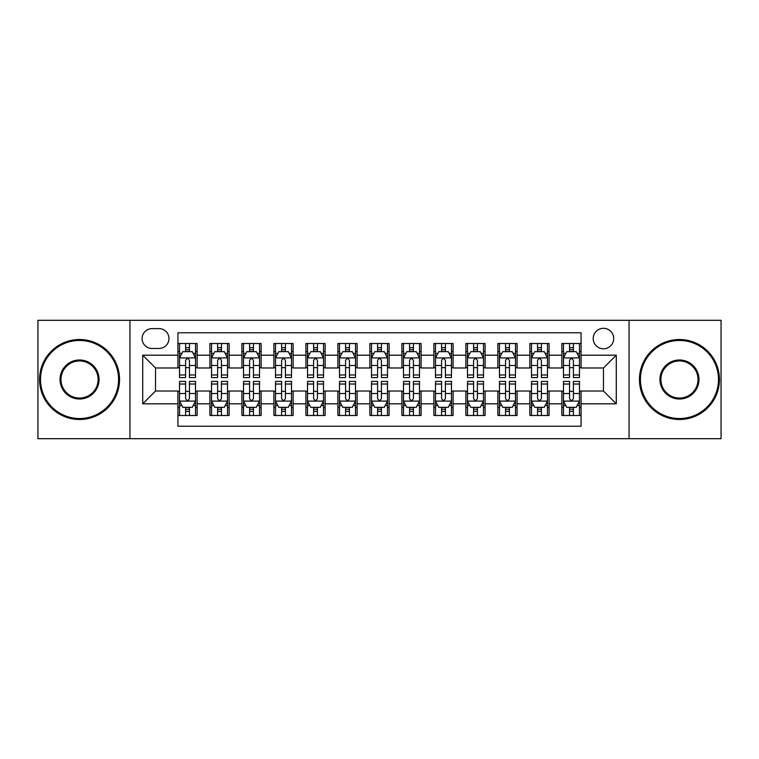 <?xml version="1.0" encoding="UTF-8"?>
<svg xmlns="http://www.w3.org/2000/svg" width="759" height="759" viewBox="0 0 759 759"><rect width="100%" height="100%" fill="white"/><g stroke="black" fill="none" stroke-linecap="round" stroke-linejoin="round"><path stroke-width="1.14" d="M603.471 328.305A10.237 10.237 0 0 0 593.225 338.542A10.237 10.237 0 0 0 603.471 348.789A10.237 10.237 0 0 0 613.708 338.542A10.237 10.237 0 0 0 603.471 328.305M629.059 438.693L721.05 438.693L721.05 320.307L629.059 320.307L629.059 438.693L129.941 438.693L129.941 320.307L37.95 320.307L37.95 438.693L129.941 438.693M581.071 343.504L561.869 343.504L561.869 355.184L549.08 355.184L549.08 367.982L561.869 367.982L561.869 355.184M549.08 355.184L549.08 343.504L529.877 343.504L529.877 355.184L517.078 355.184L517.078 367.982L529.877 367.982L529.877 355.184M517.078 355.184L517.078 343.504L497.885 343.504L497.885 355.184L485.086 355.184L485.086 367.982L497.885 367.982L497.885 355.184M485.086 355.184L485.086 343.504L465.884 343.504L465.884 355.184L453.085 355.184L453.085 367.982L465.884 367.982L465.884 355.184M453.085 355.184L453.085 343.504L433.892 343.504L433.892 355.184L421.093 355.184L421.093 367.982L433.892 367.982L433.892 355.184M421.093 355.184L421.093 343.504L401.9 343.504L401.9 355.184L389.101 355.184L389.101 367.982L401.9 367.982L401.9 355.184M389.101 355.184L389.101 343.504L369.899 343.504L369.899 355.184L357.1 355.184L357.1 367.982L369.899 367.982L369.899 355.184M357.1 355.184L357.1 343.504L337.907 343.504L337.907 355.184L325.108 355.184L325.108 367.982L337.907 367.982L337.907 355.184M325.108 355.184L325.108 343.504L305.915 343.504L305.915 355.184L293.116 355.184L293.116 367.982L305.915 367.982L305.915 355.184M293.116 355.184L293.116 343.504L273.914 343.504L273.914 355.184L261.115 355.184L261.115 367.982L273.914 367.982L273.914 355.184M261.115 355.184L261.115 343.504L241.922 343.504L241.922 355.184L229.123 355.184L229.123 367.982L241.922 367.982L241.922 355.184M229.123 355.184L229.123 343.504L209.92 343.504L209.92 367.982L197.131 367.982L197.131 343.504L177.929 343.504M177.929 415.496L197.131 415.496L197.131 391.018L209.92 391.018L209.92 415.496L229.123 415.496L229.123 391.018L241.922 391.018L241.922 403.816L229.123 403.816M241.922 403.816L241.922 415.496L261.115 415.496L261.115 391.018L273.914 391.018L273.914 403.816L261.115 403.816M273.914 403.816L273.914 415.496L293.116 415.496L293.116 391.018L305.915 391.018L305.915 403.816L293.116 403.816M305.915 403.816L305.915 415.496L325.108 415.496L325.108 391.018L337.907 391.018L337.907 403.816L325.108 403.816M337.907 403.816L337.907 415.496L357.1 415.496L357.1 391.018L369.899 391.018L369.899 403.816L357.1 403.816M369.899 403.816L369.899 415.496L389.101 415.496L389.101 391.018L401.9 391.018L401.9 403.816L389.101 403.816M401.9 403.816L401.9 415.496L421.093 415.496L421.093 391.018L433.892 391.018L433.892 403.816L421.093 403.816M433.892 403.816L433.892 415.496L453.085 415.496L453.085 391.018L465.884 391.018L465.884 403.816L453.085 403.816M465.884 403.816L465.884 415.496L485.086 415.496L485.086 391.018L497.885 391.018L497.885 403.816L485.086 403.816M497.885 403.816L497.885 415.496L517.078 415.496L517.078 391.018L529.877 391.018L529.877 403.816L517.078 403.816M529.877 403.816L529.877 415.496L549.08 415.496L549.08 391.018L561.869 391.018L561.869 403.816L549.08 403.816M152.009 348.466L159.048 348.466A9.914 9.914 0 0 0 168.972 338.542A9.914 9.914 0 0 0 159.048 328.628L152.009 328.628A9.914 9.914 0 0 0 142.094 338.542A9.914 9.914 0 0 0 152.009 348.466M629.059 320.307L129.941 320.307M581.071 355.184L581.071 332.784L177.929 332.784L177.929 367.982L155.529 367.982L155.529 391.018L177.929 391.018L177.929 426.216L581.071 426.216L581.071 391.018L603.471 391.018L603.471 367.982L581.071 367.982L581.071 355.184L616.27 355.184L616.27 403.816L581.071 403.816M177.929 403.816L142.73 403.816L142.73 355.184L177.929 355.184M561.869 403.816L561.869 415.496L581.071 415.496M177.929 351.502L179.532 351.502M185.604 351.502L189.446 351.502M195.528 351.502L197.131 351.502M177.929 367.66L179.532 367.66M185.604 367.66L189.446 367.66M195.528 367.66L197.131 367.66M177.929 391.34L179.532 391.34M185.604 391.34L189.446 391.34M195.528 391.34L197.131 391.34M177.929 407.498L179.532 407.498M185.604 407.498L189.446 407.498M195.528 407.498L197.131 407.498M209.92 367.66L211.524 367.66M217.605 367.66L221.448 367.66M227.52 367.66L229.123 367.66M209.92 351.502L211.524 351.502M217.605 351.502L221.448 351.502M227.52 351.502L229.123 351.502M209.92 391.34L211.524 391.34M217.605 391.34L221.448 391.34M227.52 391.34L229.123 391.34M209.92 407.498L211.524 407.498M217.605 407.498L221.448 407.498M227.52 407.498L229.123 407.498M241.922 391.34L243.516 391.34M249.597 391.34L253.44 391.34M259.521 391.34L261.115 391.34M241.922 407.498L243.516 407.498M249.597 407.498L253.44 407.498M259.521 407.498L261.115 407.498M241.922 351.502L243.516 351.502M249.597 351.502L253.44 351.502M259.521 351.502L261.115 351.502M241.922 367.66L243.516 367.66M249.597 367.66L253.44 367.66M259.521 367.66L261.115 367.66M273.914 391.34L275.517 391.34M281.598 391.34L285.431 391.34M291.513 391.34L293.116 391.34M273.914 407.498L275.517 407.498M281.598 407.498L285.431 407.498M291.513 407.498L293.116 407.498M273.914 351.502L275.517 351.502M281.598 351.502L285.431 351.502M291.513 351.502L293.116 351.502M273.914 367.66L275.517 367.66M281.598 367.66L285.431 367.66M291.513 367.66L293.116 367.66M305.915 391.34L307.509 391.34M313.59 391.34L317.433 391.34M323.505 391.34L325.108 391.34M305.915 407.498L307.509 407.498M313.59 407.498L317.433 407.498M323.505 407.498L325.108 407.498M305.915 351.502L307.509 351.502M313.59 351.502L317.433 351.502M323.505 351.502L325.108 351.502M305.915 367.66L307.509 367.66M313.59 367.66L317.433 367.66M323.505 367.66L325.108 367.66M337.907 391.34L339.51 391.34M345.582 391.34L349.425 391.34M355.506 391.34L357.1 391.34M337.907 407.498L339.51 407.498M345.582 407.498L349.425 407.498M355.506 407.498L357.1 407.498M337.907 351.502L339.51 351.502M345.582 351.502L349.425 351.502M355.506 351.502L357.1 351.502M337.907 367.66L339.51 367.66M345.582 367.66L349.425 367.66M355.506 367.66L357.1 367.66M369.899 391.34L371.502 391.34M377.584 391.34L381.416 391.34M387.498 391.34L389.101 391.34M369.899 407.498L371.502 407.498M377.584 407.498L381.416 407.498M387.498 407.498L389.101 407.498M369.899 351.502L371.502 351.502M377.584 351.502L381.416 351.502M387.498 351.502L389.101 351.502M369.899 367.66L371.502 367.66M377.584 367.66L381.416 367.66M387.498 367.66L389.101 367.66M401.9 391.34L403.494 391.34M409.575 391.34L413.418 391.34M419.49 391.34L421.093 391.34M401.9 407.498L403.494 407.498M409.575 407.498L413.418 407.498M419.49 407.498L421.093 407.498M401.9 351.502L403.494 351.502M409.575 351.502L413.418 351.502M419.49 351.502L421.093 351.502M401.9 367.66L403.494 367.66M409.575 367.66L413.418 367.66M419.49 367.66L421.093 367.66M433.892 391.34L435.495 391.34M441.567 391.34L445.41 391.34M451.491 391.34L453.085 391.34M433.892 407.498L435.495 407.498M441.567 407.498L445.41 407.498M451.491 407.498L453.085 407.498M433.892 351.502L435.495 351.502M441.567 351.502L445.41 351.502M451.491 351.502L453.085 351.502M433.892 367.66L435.495 367.66M441.567 367.66L445.41 367.66M451.491 367.66L453.085 367.66M465.884 391.34L467.487 391.34M473.569 391.34L477.402 391.34M483.483 391.34L485.086 391.34M465.884 407.498L467.487 407.498M473.569 407.498L477.402 407.498M483.483 407.498L485.086 407.498M465.884 351.502L467.487 351.502M473.569 351.502L477.402 351.502M483.483 351.502L485.086 351.502M465.884 367.66L467.487 367.66M473.569 367.66L477.402 367.66M483.483 367.66L485.086 367.66M497.885 391.34L499.479 391.34M505.56 391.34L509.403 391.34M515.484 391.34L517.078 391.34M497.885 407.498L499.479 407.498M505.56 407.498L509.403 407.498M515.484 407.498L517.078 407.498M497.885 351.502L499.479 351.502M505.56 351.502L509.403 351.502M515.484 351.502L517.078 351.502M497.885 367.66L499.479 367.66M505.56 367.66L509.403 367.66M515.484 367.66L517.078 367.66M529.877 391.34L531.48 391.34M537.552 391.34L541.395 391.34M547.476 391.34L549.08 391.34M529.877 407.498L531.48 407.498M537.552 407.498L541.395 407.498M547.476 407.498L549.08 407.498M529.877 351.502L531.48 351.502M537.552 351.502L541.395 351.502M547.476 351.502L549.08 351.502M529.877 367.66L531.48 367.66M537.552 367.66L541.395 367.66M547.476 367.66L549.08 367.66M561.869 391.34L563.472 391.34M569.554 391.34L573.396 391.34M579.468 391.34L581.071 391.34M561.869 407.498L563.472 407.498M569.554 407.498L573.396 407.498M579.468 407.498L581.071 407.498M561.869 351.502L563.472 351.502M569.554 351.502L573.396 351.502M579.468 351.502L581.071 351.502M561.869 367.66L563.472 367.66M569.554 367.66L573.396 367.66M579.468 367.66L581.071 367.66M155.529 367.982L142.73 355.184M155.529 391.018L142.73 403.816M616.27 355.184L603.471 367.982M616.27 403.816L603.471 391.018M189.446 347.66L185.604 347.66M195.528 374.974L189.446 374.974L189.446 377.584L195.528 377.584L195.528 358.068L192.331 351.664L182.729 351.664L179.532 358.068L179.532 377.584L185.604 377.584L185.604 374.974L179.532 374.974M179.532 358.068L179.532 343.504M195.528 358.068L195.528 343.504M185.604 351.664L185.604 343.504M189.446 343.504L189.446 351.664M189.446 374.974L189.446 360.459C188.166 358.001 186.894 358.001 185.604 360.459L185.604 374.974M185.604 411.34L189.446 411.34M179.532 384.026L185.604 384.026L185.604 381.416L179.532 381.416L179.532 400.932L182.729 407.336L192.331 407.336L195.528 400.932L195.528 381.416L189.446 381.416L189.446 384.026L195.528 384.026M195.528 400.932L195.528 415.496M179.532 400.932L179.532 415.496M189.446 407.336L189.446 415.496M185.604 415.496L185.604 407.336M185.604 384.026L185.604 398.541C186.885 400.999 188.166 400.999 189.446 398.541L189.446 384.026M79.543 340.468A39.032 39.032 0 0 0 40.512 379.5A39.032 39.032 0 0 0 79.543 418.532A39.032 39.032 0 0 0 118.575 379.5A39.032 39.032 0 0 0 79.543 340.468M79.543 419.49A39.99 39.99 0 0 1 39.553 379.5A39.99 39.99 0 0 1 79.543 339.51A39.99 39.99 0 0 1 119.543 379.5A39.99 39.99 0 0 1 79.543 419.49M79.543 359.984A19.516 19.516 0 0 1 99.059 379.5A19.516 19.516 0 0 1 79.543 399.016A19.516 19.516 0 0 1 60.027 379.5A19.516 19.516 0 0 1 79.543 359.984M79.543 398.058A18.558 18.558 0 0 0 98.101 379.5A18.558 18.558 0 0 0 79.543 360.942A18.558 18.558 0 0 0 60.986 379.5A18.558 18.558 0 0 0 79.543 398.058M679.457 340.468A39.032 39.032 0 0 0 640.425 379.5A39.032 39.032 0 0 0 679.457 418.532A39.032 39.032 0 0 0 718.488 379.5A39.032 39.032 0 0 0 679.457 340.468M679.457 419.49A39.99 39.99 0 0 1 639.457 379.5A39.99 39.99 0 0 1 679.457 339.51A39.99 39.99 0 0 1 719.447 379.5A39.99 39.99 0 0 1 679.457 419.49M679.457 359.984A19.516 19.516 0 0 1 698.973 379.5A19.516 19.516 0 0 1 679.457 399.016A19.516 19.516 0 0 1 659.941 379.5A19.516 19.516 0 0 1 679.457 359.984M679.457 398.058A18.558 18.558 0 0 0 698.014 379.5A18.558 18.558 0 0 0 679.457 360.942A18.558 18.558 0 0 0 660.899 379.5A18.558 18.558 0 0 0 679.457 398.058M221.448 347.66L217.605 347.66M227.52 374.974L221.448 374.974L221.448 377.584L227.52 377.584L227.52 358.068L224.322 351.664L214.721 351.664L211.524 358.068L211.524 377.584L217.605 377.584L217.605 374.974L211.524 374.974M211.524 358.068L211.524 343.504M227.52 358.068L227.52 343.504M217.605 351.664L217.605 343.504M221.448 343.504L221.448 351.664M221.448 374.974L221.448 360.459C220.167 358.001 218.886 358.001 217.605 360.459L217.605 374.974M253.44 347.66L249.597 347.66M259.521 374.974L253.44 374.974L253.44 377.584L259.521 377.584L259.521 358.068L256.314 351.664L246.722 351.664L243.516 358.068L243.516 377.584L249.597 377.584L249.597 374.974L243.516 374.974M243.516 358.068L243.516 343.504M259.521 358.068L259.521 343.504M249.597 351.664L249.597 343.504M253.44 343.504L253.44 351.664M253.44 374.974L253.44 360.459C252.159 358.001 250.878 358.001 249.597 360.459L249.597 374.974M285.431 347.66L281.598 347.66M291.513 374.974L285.431 374.974L285.431 377.584L291.513 377.584L291.513 358.068L288.316 351.664L278.714 351.664L275.517 358.068L275.517 377.584L281.598 377.584L281.598 374.974L275.517 374.974M275.517 358.068L275.517 343.504M291.513 358.068L291.513 343.504M281.598 351.664L281.598 343.504M285.431 343.504L285.431 351.664M285.431 374.974L285.431 360.459C284.16 358.001 282.879 358.001 281.598 360.459L281.598 374.974M317.433 347.66L313.59 347.66M323.505 374.974L317.433 374.974L317.433 377.584L323.505 377.584L323.505 358.068L320.307 351.664L310.706 351.664L307.509 358.068L307.509 377.584L313.59 377.584L313.59 374.974L307.509 374.974M307.509 358.068L307.509 343.504M323.505 358.068L323.505 343.504M313.59 351.664L313.59 343.504M317.433 343.504L317.433 351.664M317.433 374.974L317.433 360.459C316.152 358.001 314.871 358.001 313.59 360.459L313.59 374.974M217.605 411.34L221.448 411.34M211.524 384.026L217.605 384.026L217.605 381.416L211.524 381.416L211.524 400.932L214.721 407.336L224.322 407.336L227.52 400.932L227.52 381.416L221.448 381.416L221.448 384.026L227.52 384.026M227.52 400.932L227.52 415.496M211.524 400.932L211.524 415.496M221.448 407.336L221.448 415.496M217.605 415.496L217.605 407.336M217.605 384.026L217.605 398.541C218.886 400.999 220.157 400.999 221.448 398.541L221.448 384.026M249.597 411.34L253.44 411.34M243.516 384.026L249.597 384.026L249.597 381.416L243.516 381.416L243.516 400.932L246.722 407.336L256.314 407.336L259.521 400.932L259.521 381.416L253.44 381.416L253.44 384.026L259.521 384.026M259.521 400.932L259.521 415.496M243.516 400.932L243.516 415.496M253.44 407.336L253.44 415.496M249.597 415.496L249.597 407.336M249.597 384.026L249.597 398.541C250.878 400.999 252.159 400.999 253.44 398.541L253.44 384.026M281.598 411.34L285.431 411.34M275.517 384.026L281.598 384.026L281.598 381.416L275.517 381.416L275.517 400.932L278.714 407.336L288.316 407.336L291.513 400.932L291.513 381.416L285.431 381.416L285.431 384.026L291.513 384.026M291.513 400.932L291.513 415.496M275.517 400.932L275.517 415.496M285.431 407.336L285.431 415.496M281.598 415.496L281.598 407.336M281.598 384.026L281.598 398.541C282.87 400.999 284.151 400.999 285.431 398.541L285.431 384.026M313.59 411.34L317.433 411.34M307.509 384.026L313.59 384.026L313.59 381.416L307.509 381.416L307.509 400.932L310.706 407.336L320.307 407.336L323.505 400.932L323.505 381.416L317.433 381.416L317.433 384.026L323.505 384.026M323.505 400.932L323.505 415.496M307.509 400.932L307.509 415.496M317.433 407.336L317.433 415.496M313.59 415.496L313.59 407.336M313.59 384.026L313.59 398.541C314.871 400.999 316.152 400.999 317.433 398.541L317.433 384.026M349.425 347.66L345.582 347.66M355.506 374.974L349.425 374.974L349.425 377.584L355.506 377.584L355.506 358.068L352.299 351.664L342.707 351.664L339.51 358.068L339.51 377.584L345.582 377.584L345.582 374.974L339.51 374.974M339.51 358.068L339.51 343.504M355.506 358.068L355.506 343.504M345.582 351.664L345.582 343.504M349.425 343.504L349.425 351.664M349.425 374.974L349.425 360.459C348.144 358.001 346.863 358.001 345.582 360.459L345.582 374.974M345.582 411.34L349.425 411.34M339.51 384.026L345.582 384.026L345.582 381.416L339.51 381.416L339.51 400.932L342.707 407.336L352.299 407.336L355.506 400.932L355.506 381.416L349.425 381.416L349.425 384.026L355.506 384.026M355.506 400.932L355.506 415.496M339.51 400.932L339.51 415.496M349.425 407.336L349.425 415.496M345.582 415.496L345.582 407.336M345.582 384.026L345.582 398.541C346.863 400.999 348.144 400.999 349.425 398.541L349.425 384.026M381.416 347.66L377.584 347.66M387.498 374.974L381.416 374.974L381.416 377.584L387.498 377.584L387.498 358.068L384.301 351.664L374.699 351.664L371.502 358.068L371.502 377.584L377.584 377.584L377.584 374.974L371.502 374.974M371.502 358.068L371.502 343.504M387.498 358.068L387.498 343.504M377.584 351.664L377.584 343.504M381.416 343.504L381.416 351.664M381.416 374.974L381.416 360.459C380.145 358.001 378.864 358.001 377.584 360.459L377.584 374.974M413.418 347.66L409.575 347.66M419.49 374.974L413.418 374.974L413.418 377.584L419.49 377.584L419.49 358.068L416.293 351.664L406.701 351.664L403.494 358.068L403.494 377.584L409.575 377.584L409.575 374.974L403.494 374.974M403.494 358.068L403.494 343.504M419.49 358.068L419.49 343.504M409.575 351.664L409.575 343.504M413.418 343.504L413.418 351.664M413.418 374.974L413.418 360.459C412.137 358.001 410.856 358.001 409.575 360.459L409.575 374.974M445.41 347.66L441.567 347.66M451.491 374.974L445.41 374.974L445.41 377.584L451.491 377.584L451.491 358.068L448.294 351.664L438.693 351.664L435.495 358.068L435.495 377.584L441.567 377.584L441.567 374.974L435.495 374.974M435.495 358.068L435.495 343.504M451.491 358.068L451.491 343.504M441.567 351.664L441.567 343.504M445.41 343.504L445.41 351.664M445.41 374.974L445.41 360.459C444.129 358.001 442.848 358.001 441.567 360.459L441.567 374.974M477.402 347.66L473.569 347.66M483.483 374.974L477.402 374.974L477.402 377.584L483.483 377.584L483.483 358.068L480.286 351.664L470.684 351.664L467.487 358.068L467.487 377.584L473.569 377.584L473.569 374.974L467.487 374.974M467.487 358.068L467.487 343.504M483.483 358.068L483.483 343.504M473.569 351.664L473.569 343.504M477.402 343.504L477.402 351.664M477.402 374.974L477.402 360.459C476.13 358.001 474.849 358.001 473.569 360.459L473.569 374.974M509.403 347.66L505.56 347.66M515.484 374.974L509.403 374.974L509.403 377.584L515.484 377.584L515.484 358.068L512.278 351.664L502.686 351.664L499.479 358.068L499.479 377.584L505.56 377.584L505.56 374.974L499.479 374.974M499.479 358.068L499.479 343.504M515.484 358.068L515.484 343.504M505.56 351.664L505.56 343.504M509.403 343.504L509.403 351.664M509.403 374.974L509.403 360.459C508.122 358.001 506.841 358.001 505.56 360.459L505.56 374.974M377.584 411.34L381.416 411.34M371.502 384.026L377.584 384.026L377.584 381.416L371.502 381.416L371.502 400.932L374.699 407.336L384.301 407.336L387.498 400.932L387.498 381.416L381.416 381.416L381.416 384.026L387.498 384.026M387.498 400.932L387.498 415.496M371.502 400.932L371.502 415.496M381.416 407.336L381.416 415.496M377.584 415.496L377.584 407.336M377.584 384.026L377.584 398.541C378.855 400.999 380.136 400.999 381.416 398.541L381.416 384.026M409.575 411.34L413.418 411.34M403.494 384.026L409.575 384.026L409.575 381.416L403.494 381.416L403.494 400.932L406.701 407.336L416.293 407.336L419.49 400.932L419.49 381.416L413.418 381.416L413.418 384.026L419.49 384.026M419.49 400.932L419.49 415.496M403.494 400.932L403.494 415.496M413.418 407.336L413.418 415.496M409.575 415.496L409.575 407.336M409.575 384.026L409.575 398.541C410.856 400.999 412.137 400.999 413.418 398.541L413.418 384.026M441.567 411.34L445.41 411.34M435.495 384.026L441.567 384.026L441.567 381.416L435.495 381.416L435.495 400.932L438.693 407.336L448.294 407.336L451.491 400.932L451.491 381.416L445.41 381.416L445.41 384.026L451.491 384.026M451.491 400.932L451.491 415.496M435.495 400.932L435.495 415.496M445.41 407.336L445.41 415.496M441.567 415.496L441.567 407.336M441.567 384.026L441.567 398.541C442.848 400.999 444.129 400.999 445.41 398.541L445.41 384.026M473.569 411.34L477.402 411.34M467.487 384.026L473.569 384.026L473.569 381.416L467.487 381.416L467.487 400.932L470.684 407.336L480.286 407.336L483.483 400.932L483.483 381.416L477.402 381.416L477.402 384.026L483.483 384.026M483.483 400.932L483.483 415.496M467.487 400.932L467.487 415.496M477.402 407.336L477.402 415.496M473.569 415.496L473.569 407.336M473.569 384.026L473.569 398.541C474.84 400.999 476.121 400.999 477.402 398.541L477.402 384.026M505.56 411.34L509.403 411.34M499.479 384.026L505.56 384.026L505.56 381.416L499.479 381.416L499.479 400.932L502.686 407.336L512.278 407.336L515.484 400.932L515.484 381.416L509.403 381.416L509.403 384.026L515.484 384.026M515.484 400.932L515.484 415.496M499.479 400.932L499.479 415.496M509.403 407.336L509.403 415.496M505.56 415.496L505.56 407.336M505.56 384.026L505.56 398.541C506.841 400.999 508.122 400.999 509.403 398.541L509.403 384.026M541.395 347.66L537.552 347.66M547.476 374.974L541.395 374.974L541.395 377.584L547.476 377.584L547.476 358.068L544.279 351.664L534.678 351.664L531.48 358.068L531.48 377.584L537.552 377.584L537.552 374.974L531.48 374.974M531.48 358.068L531.48 343.504M547.476 358.068L547.476 343.504M537.552 351.664L537.552 343.504M541.395 343.504L541.395 351.664M541.395 374.974L541.395 360.459C540.114 358.001 538.843 358.001 537.552 360.459L537.552 374.974M537.552 411.34L541.395 411.34M531.48 384.026L537.552 384.026L537.552 381.416L531.48 381.416L531.48 400.932L534.678 407.336L544.279 407.336L547.476 400.932L547.476 381.416L541.395 381.416L541.395 384.026L547.476 384.026M547.476 400.932L547.476 415.496M531.48 400.932L531.48 415.496M541.395 407.336L541.395 415.496M537.552 415.496L537.552 407.336M537.552 384.026L537.552 398.541C538.833 400.999 540.114 400.999 541.395 398.541L541.395 384.026M573.396 347.66L569.554 347.66M579.468 374.974L573.396 374.974L573.396 377.584L579.468 377.584L579.468 358.068L576.271 351.664L566.669 351.664L563.472 358.068L563.472 377.584L569.554 377.584L569.554 374.974L563.472 374.974M563.472 358.068L563.472 343.504M579.468 358.068L579.468 343.504M569.554 351.664L569.554 343.504M573.396 343.504L573.396 351.664M573.396 374.974L573.396 360.459C572.115 358.001 570.834 358.001 569.554 360.459L569.554 374.974M569.554 411.34L573.396 411.34M563.472 384.026L569.554 384.026L569.554 381.416L563.472 381.416L563.472 400.932L566.669 407.336L576.271 407.336L579.468 400.932L579.468 381.416L573.396 381.416L573.396 384.026L579.468 384.026M579.468 400.932L579.468 415.496M563.472 400.932L563.472 415.496M573.396 407.336L573.396 415.496M569.554 415.496L569.554 407.336M569.554 384.026L569.554 398.541C570.834 400.999 572.106 400.999 573.396 398.541L573.396 384.026M209.92 403.816L197.131 403.816M209.92 355.184L197.131 355.184M195.442 357.906L179.608 357.906M179.532 353.428L181.847 353.428M193.203 353.428L195.528 353.428M185.604 365.477L179.532 365.477M195.528 365.477L189.446 365.477M189.446 349.7L185.604 349.7M179.608 401.094L195.442 401.094M195.528 405.572L193.203 405.572M181.847 405.572L179.532 405.572M189.446 393.523L195.528 393.523M179.532 393.523L185.604 393.523M185.604 409.3L189.446 409.3M227.444 357.906L211.609 357.906M211.524 353.428L213.848 353.428M225.205 353.428L227.52 353.428M217.605 365.477L211.524 365.477M227.52 365.477L221.448 365.477M221.448 349.7L217.605 349.7M259.436 357.906L243.601 357.906M243.516 353.428L245.84 353.428M257.197 353.428L259.521 353.428M249.597 365.477L243.516 365.477M259.521 365.477L253.44 365.477M253.44 349.7L249.597 349.7M291.437 357.906L275.593 357.906M275.517 353.428L277.832 353.428M289.198 353.428L291.513 353.428M281.598 365.477L275.517 365.477M291.513 365.477L285.431 365.477M285.431 349.7L281.598 349.7M323.429 357.906L307.594 357.906M307.509 353.428L309.833 353.428M321.19 353.428L323.505 353.428M313.59 365.477L307.509 365.477M323.505 365.477L317.433 365.477M317.433 349.7L313.59 349.7M211.609 401.094L227.444 401.094M227.52 405.572L225.205 405.572M213.848 405.572L211.524 405.572M221.448 393.523L227.52 393.523M211.524 393.523L217.605 393.523M217.605 409.3L221.448 409.3M243.601 401.094L259.436 401.094M259.521 405.572L257.197 405.572M245.84 405.572L243.516 405.572M253.44 393.523L259.521 393.523M243.516 393.523L249.597 393.523M249.597 409.3L253.44 409.3M275.593 401.094L291.437 401.094M291.513 405.572L289.198 405.572M277.832 405.572L275.517 405.572M285.431 393.523L291.513 393.523M275.517 393.523L281.598 393.523M281.598 409.3L285.431 409.3M307.594 401.094L323.429 401.094M323.505 405.572L321.19 405.572M309.833 405.572L307.509 405.572M317.433 393.523L323.505 393.523M307.509 393.523L313.59 393.523M313.59 409.3L317.433 409.3M355.421 357.906L339.586 357.906M339.51 353.428L341.825 353.428M353.182 353.428L355.506 353.428M345.582 365.477L339.51 365.477M355.506 365.477L349.425 365.477M349.425 349.7L345.582 349.7M339.586 401.094L355.421 401.094M355.506 405.572L353.182 405.572M341.825 405.572L339.51 405.572M349.425 393.523L355.506 393.523M339.51 393.523L345.582 393.523M345.582 409.3L349.425 409.3M387.422 357.906L371.578 357.906M371.502 353.428L373.817 353.428M385.183 353.428L387.498 353.428M377.584 365.477L371.502 365.477M387.498 365.477L381.416 365.477M381.416 349.7L377.584 349.7M419.414 357.906L403.579 357.906M403.494 353.428L405.818 353.428M417.175 353.428L419.49 353.428M409.575 365.477L403.494 365.477M419.49 365.477L413.418 365.477M413.418 349.7L409.575 349.7M451.406 357.906L435.571 357.906M435.495 353.428L437.81 353.428M449.167 353.428L451.491 353.428M441.567 365.477L435.495 365.477M451.491 365.477L445.41 365.477M445.41 349.7L441.567 349.7M483.407 357.906L467.563 357.906M467.487 353.428L469.802 353.428M481.168 353.428L483.483 353.428M473.569 365.477L467.487 365.477M483.483 365.477L477.402 365.477M477.402 349.7L473.569 349.7M515.399 357.906L499.564 357.906M499.479 353.428L501.803 353.428M513.16 353.428L515.484 353.428M505.56 365.477L499.479 365.477M515.484 365.477L509.403 365.477M509.403 349.7L505.56 349.7M371.578 401.094L387.422 401.094M387.498 405.572L385.183 405.572M373.817 405.572L371.502 405.572M381.416 393.523L387.498 393.523M371.502 393.523L377.584 393.523M377.584 409.3L381.416 409.3M403.579 401.094L419.414 401.094M419.49 405.572L417.175 405.572M405.818 405.572L403.494 405.572M413.418 393.523L419.49 393.523M403.494 393.523L409.575 393.523M409.575 409.3L413.418 409.3M435.571 401.094L451.406 401.094M451.491 405.572L449.167 405.572M437.81 405.572L435.495 405.572M445.41 393.523L451.491 393.523M435.495 393.523L441.567 393.523M441.567 409.3L445.41 409.3M467.563 401.094L483.407 401.094M483.483 405.572L481.168 405.572M469.802 405.572L467.487 405.572M477.402 393.523L483.483 393.523M467.487 393.523L473.569 393.523M473.569 409.3L477.402 409.3M499.564 401.094L515.399 401.094M515.484 405.572L513.16 405.572M501.803 405.572L499.479 405.572M509.403 393.523L515.484 393.523M499.479 393.523L505.56 393.523M505.56 409.3L509.403 409.3M547.391 357.906L531.556 357.906M531.48 353.428L533.795 353.428M545.152 353.428L547.476 353.428M537.552 365.477L531.48 365.477M547.476 365.477L541.395 365.477M541.395 349.7L537.552 349.7M531.556 401.094L547.391 401.094M547.476 405.572L545.152 405.572M533.795 405.572L531.48 405.572M541.395 393.523L547.476 393.523M531.48 393.523L537.552 393.523M537.552 409.3L541.395 409.3M579.392 357.906L563.558 357.906M563.472 353.428L565.797 353.428M577.153 353.428L579.468 353.428M569.554 365.477L563.472 365.477M579.468 365.477L573.396 365.477M573.396 349.7L569.554 349.7M563.558 401.094L579.392 401.094M579.468 405.572L577.153 405.572M565.797 405.572L563.472 405.572M573.396 393.523L579.468 393.523M563.472 393.523L569.554 393.523M569.554 409.3L573.396 409.3"/></g></svg>
